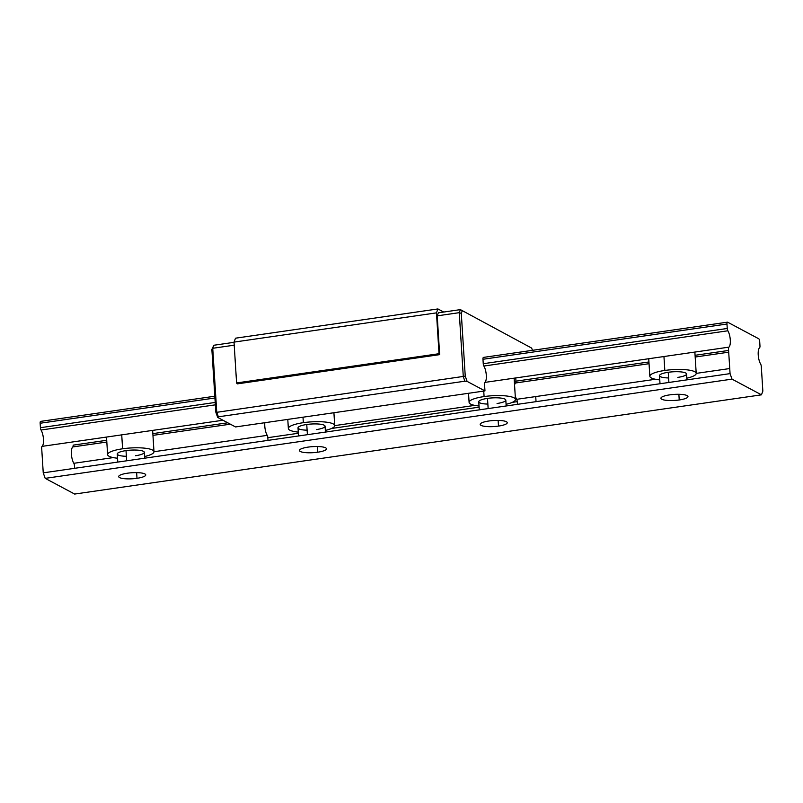 <?xml version="1.0" encoding="UTF-8"?>
<svg xmlns="http://www.w3.org/2000/svg" width="803" height="803" viewBox="0 0 803 803"><rect width="100%" height="100%" fill="white"/><g stroke="black" fill="none" stroke-linecap="round" stroke-linejoin="round"><path stroke-width="1.2" d="M215.826 412.19L216.76 412.31L218.366 416.807L217.693 417.43L215.826 412.19L211.872 349.405L213.859 345.25L234.044 342.329M218.366 416.807L464.897 381.194L463.291 376.697L459.266 312.668L460.4 309.627L531.666 348.101L460.4 309.627L438.348 312.819L437.213 315.85L459.266 312.668L461.293 313.371L465.248 376.155L467.115 381.395L484.962 390.91L484.54 384.195A2.319 0.773 -98.2 0 1 484.892 382.399A9.224 3.061 81.8 0 0 486.297 375.242A9.224 3.061 81.8 0 0 483.858 366.038A2.319 0.773 -98.2 0 1 483.245 363.719L482.964 359.272A2.319 0.773 -98.2 0 1 483.456 357.405A2.319 0.773 -98.2 0 1 483.647 357.445M217.693 417.43L235.54 426.945L484.962 390.91M467.115 381.395L464.897 381.194M536.043 401.661L535.721 396.572M264.839 422.709A9.224 3.061 81.8 0 0 267.218 435.356A2.319 0.773 -98.2 0 1 267.831 437.675L268.001 440.375M515.245 396.009A9.224 3.061 81.8 0 0 516.65 399.322A2.319 0.773 -98.2 0 1 517.262 401.641L517.433 404.341M211.872 349.405L212.735 348.281L216.76 412.31L465.248 376.155M515.767 377.932L515.968 381.164A2.319 0.773 -98.2 0 1 515.616 382.971A9.224 3.061 81.8 0 0 514.552 384.978M532.459 350.329L531.666 348.101M213.859 345.25L212.735 348.281L234.225 345.18M439.653 354.645A3.383 1.124 81.8 0 1 439.07 353.701L236.634 382.941A3.383 1.124 81.8 0 0 237.226 383.884L439.653 354.645L437.213 315.85M462.167 311.052L461.293 313.371M443.718 312.036L437.916 308.944L235.49 338.193L234.024 342.108L236.594 382.921M437.916 308.944L436.461 312.869L439.03 353.671M436.461 312.869L234.024 342.108M513.97 397.806A23.227 5.189 -3.6 0 1 506.071 404.29A23.227 5.189 -3.6 0 0 515.466 399.482A23.227 5.189 -3.6 0 0 513.97 397.806A23.227 5.189 -3.6 0 0 484.089 396.572L483.737 391.091L484.089 396.572A23.227 5.189 -3.6 0 1 513.97 397.806M479.02 405.997A23.227 5.189 -3.6 0 1 469.273 401.671A23.227 5.189 -3.6 0 1 484.089 396.572A23.227 5.189 -3.6 0 0 469.103 402.393A23.227 5.189 -3.6 0 0 479.02 405.997M487.863 404.07A13.551 3.021 -3.6 0 1 478.759 401.791A13.551 3.021 -3.6 0 1 487.501 398.388A13.551 3.021 -3.6 0 1 504.936 399.111A13.551 3.021 -3.6 0 1 497.067 403.487M488.927 420.993A13.551 3.021 176.4 0 0 480.184 424.385A13.551 3.021 176.4 0 0 498.492 426.092A13.551 3.021 176.4 0 0 507.225 422.689A13.551 3.021 176.4 0 0 488.927 420.993A13.551 3.021 176.4 0 0 481.057 425.369A13.551 3.021 176.4 0 0 498.492 426.092A13.551 3.021 176.4 0 0 506.362 421.705A13.551 3.021 176.4 0 0 488.927 420.993M479.271 409.861L478.759 401.791A13.551 3.021 -3.6 0 1 487.501 398.388L488.144 408.576L487.501 398.388A13.551 3.021 -3.6 0 1 505.81 400.085L506.181 405.967M498.131 420.411L498.492 426.092L498.131 420.411M308.181 447.1A13.551 3.021 176.4 0 0 299.439 450.503A13.551 3.021 176.4 0 0 317.747 452.199A13.551 3.021 176.4 0 0 326.49 448.797A13.551 3.021 176.4 0 0 308.181 447.1A13.551 3.021 176.4 0 0 300.312 451.477A13.551 3.021 176.4 0 0 317.747 452.199A13.551 3.021 176.4 0 0 325.616 447.823A13.551 3.021 176.4 0 0 308.181 447.1M298.525 435.969L298.013 427.899A13.551 3.021 -3.6 0 1 306.756 424.496L307.398 434.684L306.756 424.496A13.551 3.021 -3.6 0 1 324.191 425.219A13.551 3.021 -3.6 0 1 316.322 429.595M317.386 446.518L317.747 452.199L317.386 446.518M298.284 432.104A23.227 5.189 -3.6 0 1 288.357 428.511A23.227 5.189 -3.6 0 1 303.343 422.679L303.002 417.199L303.343 422.679A23.227 5.189 -3.6 0 1 333.235 423.914A23.227 5.189 -3.6 0 1 325.325 430.398A23.227 5.189 -3.6 0 0 334.721 425.59A23.227 5.189 -3.6 0 0 333.235 423.914A23.227 5.189 -3.6 0 0 303.343 422.679A23.227 5.189 -3.6 0 0 288.528 427.788A23.227 5.189 -3.6 0 0 298.284 432.104M659.765 379.879A23.227 5.189 -3.6 0 1 649.838 376.286A23.227 5.189 -3.6 0 1 664.824 370.454L663.951 356.532L664.824 370.454A23.227 5.189 -3.6 0 1 694.715 371.699A23.227 5.189 -3.6 0 1 696.211 373.365A23.227 5.189 -3.6 0 1 686.816 378.183A23.227 5.189 -3.6 0 0 694.715 371.699A23.227 5.189 -3.6 0 0 664.824 370.454A23.227 5.189 -3.6 0 0 650.018 375.563A23.227 5.189 -3.6 0 0 659.765 379.879M669.662 394.875A13.551 3.021 176.4 0 0 660.919 398.278A13.551 3.021 176.4 0 0 679.228 399.974A13.551 3.021 176.4 0 0 687.97 396.572A13.551 3.021 176.4 0 0 669.662 394.875A13.551 3.021 176.4 0 0 661.792 399.252A13.551 3.021 176.4 0 0 679.228 399.974A13.551 3.021 176.4 0 0 687.097 395.598A13.551 3.021 176.4 0 0 669.662 394.875M660.006 383.744L659.504 375.674A13.551 3.021 -3.6 0 1 668.247 372.281L668.889 382.469L668.247 372.281A13.551 3.021 -3.6 0 1 686.555 373.977L686.916 379.859M678.876 394.293L679.228 399.974L678.876 394.293M137.002 478.307A13.551 3.021 -3.6 0 1 118.693 476.611A13.551 3.021 -3.6 0 1 127.436 473.208A13.551 3.021 -3.6 0 1 144.871 473.931A13.551 3.021 -3.6 0 1 145.744 474.904A13.551 3.021 -3.6 0 1 137.002 478.307A13.551 3.021 -3.6 0 1 119.567 477.584A13.551 3.021 -3.6 0 1 127.436 473.208A13.551 3.021 -3.6 0 1 144.871 473.931A13.551 3.021 -3.6 0 1 137.002 478.307L136.64 472.626L137.002 478.307M144.691 458.192L144.319 452.31A13.551 3.021 176.4 0 0 126.021 450.613L126.653 460.802L126.021 450.613A13.551 3.021 176.4 0 0 117.278 454.006L117.78 462.076M117.539 458.212A23.227 5.189 -3.6 0 1 107.612 454.618A23.227 5.189 -3.6 0 1 122.598 448.787L121.725 434.865L122.598 448.787A23.227 5.189 -3.6 0 1 152.49 450.031A23.227 5.189 -3.6 0 1 153.985 451.698A23.227 5.189 -3.6 0 1 144.59 456.516A23.227 5.189 -3.6 0 0 152.49 450.031A23.227 5.189 -3.6 0 0 122.598 448.787A23.227 5.189 -3.6 0 0 107.793 453.896A23.227 5.189 -3.6 0 0 117.539 458.212M761.294 366.409L762.85 391.111L761.465 394.835L732.025 379.136L730.057 373.626L728.502 348.934A2.319 0.773 -98.2 0 1 728.893 347.147A9.224 3.061 81.8 0 0 730.298 339.99A9.224 3.061 81.8 0 0 727.859 330.786A2.319 0.773 -98.2 0 1 727.247 328.477L726.976 324.021A2.319 0.773 -98.2 0 1 727.648 322.204L758.735 338.766A2.319 0.773 -98.2 0 1 759.698 341.466L759.969 345.922A2.319 0.773 -98.2 0 1 759.618 347.719A9.224 3.061 81.8 0 0 758.223 354.876A9.224 3.061 81.8 0 0 760.652 364.08A2.319 0.773 -98.2 0 1 761.264 366.399M307.117 430.177A13.551 3.021 -3.6 0 1 298.013 427.899A13.551 3.021 -3.6 0 1 306.756 424.496A13.551 3.021 -3.6 0 1 325.064 426.202L325.436 432.084M135.577 455.713A13.551 3.021 176.4 0 0 143.446 451.336A13.551 3.021 176.4 0 0 126.021 450.613A13.551 3.021 176.4 0 0 117.278 454.006A13.551 3.021 176.4 0 0 126.372 456.285M729.736 368.547L696.211 373.385M655.469 379.267L516.65 399.322M474.734 405.385L334.731 425.61L474.734 405.385M267.218 435.356L153.985 451.718M113.243 457.6L73.826 463.301A2.319 0.773 -98.2 0 1 74.438 465.62M728.542 348.954A2.319 0.773 -98.2 0 1 728.893 347.147A9.224 3.061 81.8 0 0 730.298 339.99A9.224 3.061 81.8 0 0 727.859 330.786A2.319 0.773 -98.2 0 1 727.247 328.477L726.976 324.021A2.319 0.773 -98.2 0 1 727.458 322.164A2.319 0.773 -98.2 0 1 727.648 322.204L758.735 338.766A2.319 0.773 -98.2 0 1 759.698 341.466L759.969 345.922A2.319 0.773 -98.2 0 1 759.618 347.719A9.224 3.061 81.8 0 0 758.223 354.876A9.224 3.061 81.8 0 0 760.652 364.08M728.712 352.186L695.187 357.034L728.712 352.186M649.045 363.699L514.442 383.141L649.045 363.699M230.351 424.185L152.951 435.367L230.351 424.185M106.819 442.031L72.802 446.94A9.224 3.061 81.8 0 0 71.397 454.096A9.224 3.061 81.8 0 0 73.826 463.301A9.224 3.061 81.8 0 1 71.397 454.096A9.224 3.061 81.8 0 1 72.802 446.94A2.319 0.773 -98.2 0 0 73.153 445.143A2.319 0.773 -98.2 0 1 72.802 446.94L106.819 442.031M41.043 430.017A2.319 0.773 -98.2 0 1 40.431 427.698L40.15 423.241A2.319 0.773 -98.2 0 1 40.642 421.384A2.319 0.773 -98.2 0 1 40.833 421.424A2.319 0.773 -98.2 0 0 40.15 423.241L214.933 397.997L40.15 423.241L40.431 427.698L215.214 402.444L40.431 427.698A2.319 0.773 -98.2 0 0 41.043 430.017L215.365 404.832L41.043 430.017A9.224 3.061 81.8 0 1 43.472 439.211A9.224 3.061 81.8 0 1 42.067 446.368A9.224 3.061 81.8 0 0 43.472 439.211A9.224 3.061 81.8 0 0 41.043 430.017M727.859 330.786L483.858 366.038L727.859 330.786M727.247 328.477L483.245 363.719L727.247 328.477M726.976 324.021L482.964 359.272L726.976 324.021M728.602 350.449L695.077 355.297L728.602 350.449M648.944 361.962L514.332 381.405L648.944 361.962M227.771 422.8L152.841 433.63L227.771 422.8M106.709 440.295L73.153 445.143L106.709 440.295M74.478 465.63L74.639 468.31M762.85 391.111L761.465 394.835L74.649 494.056L45.199 478.357L43.242 472.847L41.686 448.154A2.319 0.773 -98.2 0 1 42.067 446.368A2.319 0.773 -98.2 0 0 41.716 448.174M728.893 347.147L484.892 382.399L728.893 347.147M222.953 420.24L42.067 446.368L222.953 420.24M45.199 478.357L43.242 472.847L730.057 373.626L732.025 379.136L45.199 478.357L74.649 494.056L761.465 394.835L732.025 379.136L45.199 478.357M668.598 377.952A13.551 3.021 -3.6 0 1 659.504 375.674A13.551 3.021 -3.6 0 1 668.247 372.281A13.551 3.021 -3.6 0 1 685.682 373.004A13.551 3.021 -3.6 0 1 677.812 377.38M517.262 401.641L512.314 402.363M479.1 407.161L331.569 428.471M298.355 433.269L267.831 437.675M515.616 382.971L514.442 383.141M515.968 381.164L514.332 381.405M287.785 419.397L288.357 428.511M648.734 358.73L649.838 376.286M106.508 437.063L107.612 454.618M468.53 393.289L469.103 402.393M514.131 378.173L515.466 399.482M152.64 430.398L153.985 451.698M727.458 322.164L483.456 357.405M214.823 396.22L40.642 421.384M694.866 352.065L696.211 373.365M333.918 412.732L334.721 425.59"/></g></svg>
